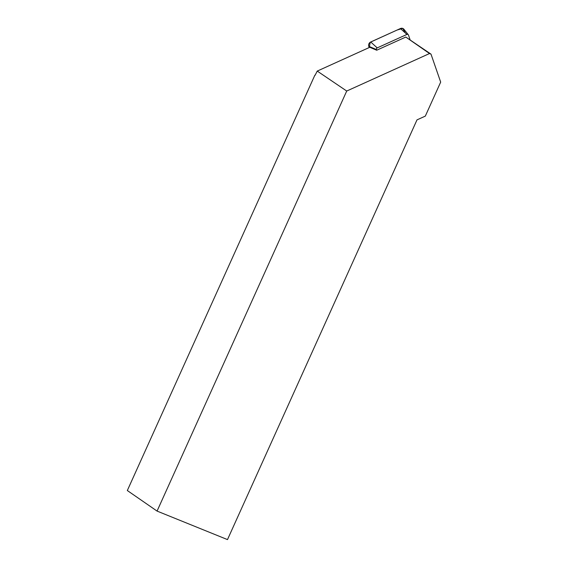<?xml version="1.0" encoding="UTF-8"?>
<svg xmlns="http://www.w3.org/2000/svg" width="568" height="568" viewBox="0 0 568 568"><rect width="100%" height="100%" fill="white"/><g stroke="black" fill="none" stroke-linecap="round" stroke-linejoin="round"><path stroke-width="0.85" d="M410.025 39.561L408.47 35.06A1.292 1.171 124.8 0 0 406.922 34.435L377.223 47.889A1.292 1.171 124.8 0 0 376.47 49.558L376.705 50.225L405.786 37.048L429.529 53.534L346.721 91.036L317.242 71.085L369.768 47.293L376.705 50.225M405.424 33.079L402.669 28.4L397.202 29.997L370.258 42.245L369.207 47.549L368.774 46.299A3.351 3.032 -55.2 0 1 370.719 41.989L400.419 28.535A3.351 3.032 -55.2 0 1 403.94 29.287L408.285 34.726M315.062 75.317L317.242 71.085M346.721 91.036L157.066 511.086L127.324 490.532L314.842 75.224M157.066 511.086L227.491 539.6L416.997 119.883L425.318 116.113L440.676 82.104L430.998 54.13L429.529 53.534M405.786 37.048L430.998 54.13M376.47 49.558L368.774 46.299M406.922 34.435L400.419 28.535M370.719 41.989L377.223 47.889"/></g></svg>
